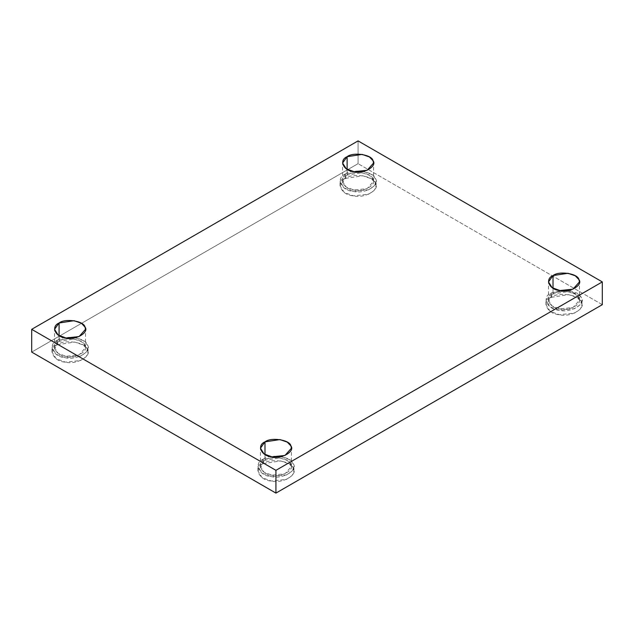 <?xml version="1.0" encoding="UTF-8"?>
<svg xmlns="http://www.w3.org/2000/svg" width="634" height="634" viewBox="0 0 634 634"><rect width="100%" height="100%" fill="white"/><g stroke="black" fill="none" stroke-linecap="round" stroke-linejoin="round"><path stroke-width="0.48" stroke-dasharray="3.17 2.38" d="M551.239 297.322L568.627 294.628L577.178 297.608L581.362 301.982L581.972 304.669L580.134 309.249L574.467 313.117L559.307 314.71L550.201 311.373L545.961 304.669L551.239 297.322L551.239 292.892L545.961 300.247L550.201 306.943L559.307 310.288L574.467 308.687L580.134 304.819L581.972 300.247L581.362 297.552L577.178 293.185L568.627 290.206L551.239 292.892L551.239 297.322C541.214 301.34 547.142 314.123 559.307 314.71C570.354 317.713 586.561 308.354 581.362 301.982C580.34 294.953 558.205 291.529 551.239 297.322M579.555 295.04L581.362 297.552C586.561 303.932 570.354 313.283 559.307 310.288C547.142 309.693 541.214 296.918 551.239 292.892L565.631 289.897L579.46 294.945M553.014 293.922C544.392 297.378 549.496 308.378 559.957 308.885C569.459 311.46 583.399 303.417 578.929 297.932C578.049 291.886 559.014 288.946 553.014 293.922L567.977 291.608L575.331 294.168L578.929 297.932L579.46 300.247L573.001 307.506L559.957 308.885L552.127 306.008L548.481 300.247L553.014 293.922L553.014 288.232L553.014 293.922M263.197 463.62L280.593 460.926L289.144 463.906L293.32 468.28L293.938 470.967L292.1 475.54L286.433 479.415L271.273 481.008L262.159 477.664L257.927 470.967L263.197 463.62L263.197 459.19L257.927 466.545L262.159 473.241L271.273 476.586L286.433 474.985L292.1 471.117L293.938 466.545L293.32 463.85L289.144 459.476L280.593 456.504L263.197 459.19L263.197 463.62C253.172 467.638 259.1 480.421 271.273 481.008C282.32 484.011 298.519 474.652 293.32 468.28C292.298 461.251 270.163 457.827 263.197 463.62M263.197 459.19C270.163 453.405 292.298 456.829 293.32 463.85C298.519 470.23 282.32 479.581 271.273 476.586C259.1 475.991 253.172 463.216 263.197 459.19M264.98 460.221C256.35 463.676 261.454 474.668 271.923 475.175C281.425 477.759 295.365 469.715 290.887 464.231C290.015 458.184 270.972 455.236 264.98 460.221L279.935 457.906L287.297 460.466L290.887 464.231L291.418 466.545L284.959 473.804L271.923 475.175L264.085 472.306L260.439 466.545L264.98 460.221L264.98 454.53L264.98 460.221M57.298 344.745L74.693 342.051L83.244 345.031L87.421 349.405L88.039 352.092L86.2 356.673L80.534 360.54L65.373 362.133L56.267 358.796L52.028 352.092L57.298 344.745L57.298 340.315L52.028 347.67L56.267 354.366L65.373 357.711L80.534 356.11L86.2 352.242L88.039 347.67L87.421 344.975L83.244 340.609L74.693 337.629L57.298 340.315L57.298 344.745C47.273 348.763 53.208 361.546 65.373 362.133C76.421 365.136 92.619 355.777 87.421 349.405C86.398 342.376 64.272 338.952 57.298 344.745M57.298 340.315C64.272 334.53 86.398 337.954 87.421 344.975C92.619 351.355 76.421 360.706 65.373 357.711C53.208 357.116 47.273 344.341 57.298 340.315M59.081 341.346C50.458 344.801 55.554 355.801 66.023 356.308C75.525 358.884 89.465 350.84 84.996 345.356C84.116 339.309 65.072 336.369 59.081 341.346L74.043 339.031L81.398 341.591L84.996 345.356L85.519 347.67L79.068 354.929L66.023 356.308L58.185 353.431L54.54 347.67L59.081 341.346L59.081 335.655L59.081 341.346M345.34 178.447L362.727 175.753L371.278 178.733L375.463 183.107L376.073 185.794L374.234 190.374L368.568 194.242L353.407 195.835L344.302 192.498L340.062 185.794L345.34 178.447L345.34 174.017L340.062 181.372L344.302 188.068L353.407 191.413L368.568 189.812L374.234 185.944L376.073 181.372L375.463 178.677L371.278 174.31L362.727 171.331L345.34 174.017L345.34 178.447C335.315 182.465 341.243 195.248 353.407 195.835C364.455 198.838 380.662 189.487 375.463 183.107C374.44 176.078 352.306 172.654 345.34 178.447M345.34 174.017C352.306 168.232 374.44 171.655 375.463 178.677C380.662 185.057 364.455 194.408 353.407 191.413C341.243 190.818 335.315 178.043 345.34 174.017M347.115 175.047C338.493 178.511 343.596 189.503 354.065 190.01C363.567 192.585 377.499 184.542 373.03 179.057C372.15 173.011 353.114 170.07 347.115 175.047L362.077 172.733L369.432 175.293L373.03 179.057L373.561 181.372L367.102 188.631L354.065 190.01L346.227 187.133L342.582 181.372L347.115 175.047L347.115 169.357L347.115 175.047M358.067 140.899L358.067 163.667L31.7 352.092L358.067 163.667L358.067 140.899M602.3 304.669L358.067 163.667L602.3 304.669M581.972 304.669L581.972 300.247M545.961 304.669L545.961 300.247M579.46 300.247L579.46 281.908M548.481 300.247L548.481 281.908M293.938 470.967L293.938 466.545M257.927 470.967L257.927 466.545M291.418 466.545L291.418 448.206M260.439 466.545L260.439 448.206M88.039 352.092L88.039 347.67M52.028 352.092L52.028 347.67M85.519 347.67L85.519 329.331M54.54 347.67L54.54 329.331M376.073 185.794L376.073 181.372M340.062 185.794L340.062 181.372M373.561 181.372L373.561 163.033M342.582 181.372L342.582 163.033"/><path stroke-width="0.95" d="M553.014 288.232L553.014 275.584L548.481 281.908L552.127 287.67L559.957 290.546L573.001 289.167L579.46 281.908L578.929 279.594L575.331 275.83L567.977 273.27L553.014 275.584L553.014 288.232M264.98 454.53L264.98 441.882L260.439 448.206L264.085 453.968L271.923 456.845L284.959 455.466L291.418 448.206L290.887 445.892L287.297 442.128L279.935 439.568L264.98 441.882L264.98 454.53M59.081 335.655L59.081 323.007L54.54 329.331L58.185 335.093L66.023 337.97L79.068 336.591L85.519 329.331L84.996 327.017L81.398 323.253L74.043 320.693L59.081 323.007L59.081 335.655M347.115 169.357L347.115 156.709L342.582 163.033L346.227 168.795L354.065 171.671L367.102 170.3L373.561 163.033L373.03 160.719L369.432 156.955L362.077 154.395L347.115 156.709L347.115 169.357M602.3 304.669L602.3 281.908L275.933 470.333L275.933 493.101L602.3 304.669L275.933 493.101L275.933 470.333L602.3 281.908L602.3 304.669M31.7 352.092L31.7 329.331L358.067 140.899L602.3 281.908L358.067 140.899L31.7 329.331L275.933 470.333L31.7 329.331L31.7 352.092L275.933 493.101L31.7 352.092M347.115 156.709C353.114 151.732 372.15 154.672 373.03 160.719C377.499 166.203 363.567 174.255 354.065 171.671C343.596 171.164 338.493 160.172 347.115 156.709M59.081 323.007C65.072 318.03 84.116 320.97 84.996 327.017C89.465 332.501 75.525 340.545 66.023 337.97C55.554 337.462 50.458 326.47 59.081 323.007M264.98 441.882C270.972 436.905 290.015 439.845 290.887 445.892C295.365 451.376 281.425 459.42 271.923 456.845C261.454 456.337 256.35 445.345 264.98 441.882M553.014 275.584C559.014 270.607 578.049 273.547 578.929 279.594C583.399 285.078 569.459 293.122 559.957 290.546C549.496 290.039 544.392 279.047 553.014 275.584"/></g></svg>
